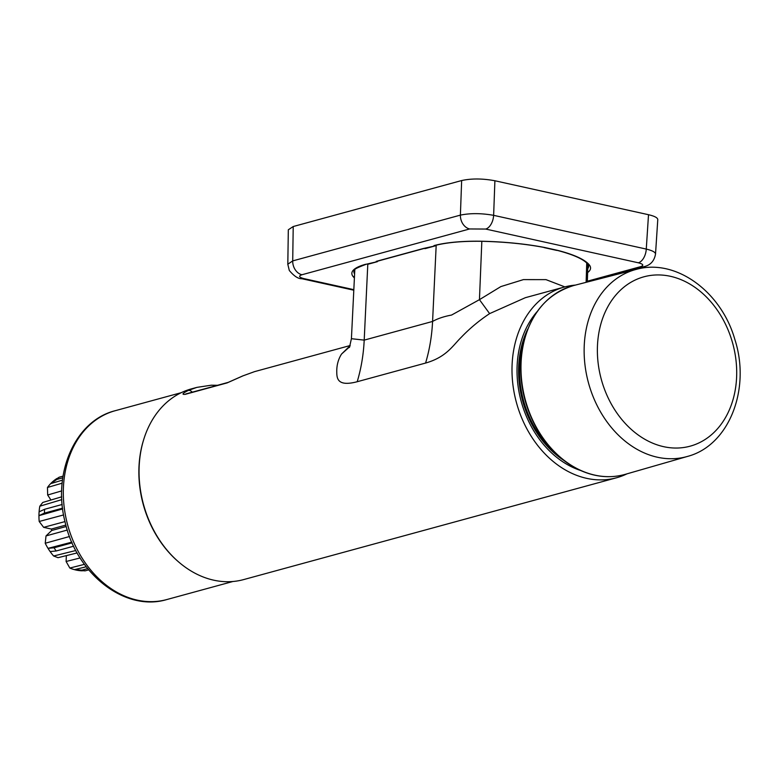 <?xml version="1.0" encoding="UTF-8"?>
<svg xmlns="http://www.w3.org/2000/svg" width="779" height="779" viewBox="0 0 779 779"><rect width="100%" height="100%" fill="white"/><g stroke="black" fill="none" stroke-linecap="round" stroke-linejoin="round"><path stroke-width="1.17" d="M626.91 473.875A98.875 76.731 -105.3 0 1 616.51 477.78A98.875 76.731 -105.3 0 1 516.448 402.616A98.875 76.731 -105.3 0 1 564.415 287.023A98.875 76.731 -105.3 0 1 575.36 285.104M564.415 287.023L525.338 297.695L489.621 313.616C479.075 320.636 469.61 328.543 461.226 337.317C452.755 345.613 446.445 357.123 425.577 363.063L357.201 381.729C336.236 387.241 336.888 377.211 336.752 371.271C336.762 364.806 338.359 359.061 341.553 354.046L350.122 345.71M243.038 375.829A5.93 3.019 -114.7 0 0 242.736 375.926L254.587 371.622L243.038 375.829L227.108 382.908A5.93 4.606 -105.3 0 1 228.247 382.362L242.736 375.926A5.93 3.019 -114.7 0 0 242.454 376.091M228.247 382.362L186.385 393.794A5.93 4.606 -105.3 0 0 185.246 394.33C181.478 394.671 182.49 393.376 188.275 390.445L196.873 387.377L211.275 385.206L217.516 385.293M616.51 477.78L243.554 579.615A98.875 76.731 -105.3 0 1 139.139 466.913A98.875 76.731 -105.3 0 1 191.468 388.857L196.035 387.611M354.815 269.622L351.417 338.699L364.202 340.121C363.501 354.659 361.164 368.525 357.201 381.729M425.577 363.063C429.541 349.859 431.868 335.983 432.579 321.445C437.613 318.601 443.942 316.469 451.557 315.057L479.445 299.662L500.858 286.584L523.41 279.612L545.982 279.632L564.863 286.906M489.621 313.616L479.445 299.662L481.831 241.305M349.771 346.665L341.553 354.046M188.275 390.445A5.93 3.661 66.1 0 1 192.247 392.197M580.53 470.467A92.545 71.814 -105.3 0 1 521.18 401.321A92.545 71.814 -105.3 0 1 537.15 311.6M587.755 268.648A64.774 15.434 -177.7 0 0 588.661 266.087L587.765 264.13A1.977 1.879 -39.6 0 0 589.216 264.782A66.751 15.911 2.3 0 1 587.629 272.572M377.776 261.101A2.765 2.152 -105.3 0 1 377.464 261.637L365.926 264.295M377.464 261.637L376.208 261.384A1.977 1.539 -105.3 0 0 376.812 261.374L423.825 248.53M482.912 241.276L482.844 241.266A66.751 15.911 2.3 0 0 433.961 245.609L435.218 245.872L423.377 248.501A1.977 1.539 74.7 0 0 423.776 248.53M482.844 241.266A102.351 24.392 2.3 0 1 544.823 247.527L557.355 250.302A102.351 24.392 2.3 0 1 589.216 264.782M424.701 248.608L425.587 248.501L424.701 248.608M543.8 247.41L544.521 247.605M557.063 250.38L556.41 250.234M544.823 247.527L544.482 247.537C525.708 243.963 505.172 241.899 482.873 241.324C462.96 240.964 446.854 242.386 434.555 245.599L433.961 245.609M655.509 254.256L657.778 219.639C657.7 217.769 654.613 216.124 648.508 214.712L494.899 180.757C482.62 178.479 471.538 178.401 461.655 180.543L293.216 226.533L288.318 229.776L287.811 264.383M640.455 266.71A12.26 9.514 74.7 0 0 644.155 266.642C650.543 265.103 654.331 260.907 655.519 254.061C655.421 252.201 652.335 250.546 646.268 249.076A12.26 7.157 102.5 0 1 638.342 262.796C643.425 264.13 644.126 265.435 640.455 266.71L587.366 281.209M485.697 229.055A12.26 7.157 102.5 0 0 493.633 215.335C481.354 213.164 470.273 213.095 460.389 215.121A12.26 9.514 74.7 0 0 469.64 228.958L485.697 229.055L638.342 262.796M353.832 289.661L304.063 278.658C298.98 277.324 298.269 276.019 301.95 274.744A12.26 9.514 74.7 0 1 292.709 260.907L287.802 264.227L289.301 270.469C294.063 276.156 298.26 278.911 301.901 278.726L353.802 290.207M77.15 552.934L58.035 557.686L53.624 556.002A49.155 38.142 -105.3 0 1 50.129 551.561L56.176 550.977A51.813 40.206 -105.3 0 1 54.063 547.773L48.025 548.358A49.155 38.142 -105.3 0 1 45.231 543.245L46.019 535.923L67.306 530.041M50.129 551.561A49.155 38.142 -105.3 0 1 48.025 548.358L71.814 542.145M82.301 570.803A49.155 38.142 -105.3 0 1 77.608 570.355L85.115 570.851A51.813 40.206 -105.3 0 1 81.98 570.16L74.472 569.653L86.245 566.771M77.608 570.355A49.155 38.142 -105.3 0 1 74.472 569.653A49.155 38.142 -105.3 0 1 69.828 568.047L66.108 561.493L80.12 557.949M62.495 480.098L50.616 483.671L56.809 479.445A51.813 40.206 -105.3 0 1 59.136 477.215L52.943 481.451A49.155 38.142 -105.3 0 1 56.731 478.618L57.753 478.16M61.716 490.897L47.665 495.016L47.47 487.469A49.155 38.142 -105.3 0 1 50.616 483.671A49.155 38.142 -105.3 0 1 52.943 481.451M64.988 521.589L43.643 527.344L39.193 521.482A49.155 38.142 -105.3 0 1 38.95 515.659A49.155 38.142 -105.3 0 1 39.106 511.822L44.607 509.281A51.813 40.206 -105.3 0 0 44.452 513.118L38.95 515.659L62.671 508.911M73.664 546.206L56.176 550.977M72.126 542.846L54.063 547.773M88.728 569.868L85.115 570.851M87.686 568.602L81.98 570.16M62.797 477.809L56.809 479.445M63.041 476.154L59.136 477.215M62.573 508.171L44.452 513.118M62.174 504.48L44.607 509.281M46.019 535.923L51.735 530.46L51.346 529.048L65.864 525.085M39.106 511.822A49.155 38.142 -105.3 0 1 39.807 506.204L42.767 502.455L61.726 496.807M66.342 555.622L66.108 561.493M47.665 495.016L50.956 500.021M43.643 527.344L51.346 529.048M185.246 394.33L227.108 382.908M367.795 264.295L364.202 340.121L432.579 321.445L436.191 245.181M586.733 263.02L586.129 282.319M563.665 460.282A90.568 70.285 -105.3 0 1 527.811 328.952M552.525 450.165A89.381 69.36 -105.3 0 1 523.352 343.325M366.227 264.266C349.08 270.664 355.984 270.235 354.124 270.615L353.909 271.365A64.774 15.434 -177.7 0 0 354.601 273.984M354.494 276.175A1.977 1.879 140.4 0 1 353.189 276.672A66.751 15.911 2.3 0 1 365.624 264.276M423.377 248.501L376.208 261.384M354.406 277.967A102.351 24.392 2.3 0 1 353.189 276.672M301.95 274.744L469.64 228.958M494.899 180.757L493.633 215.335L646.268 249.076L648.508 214.712M293.216 226.533L292.709 260.907L460.389 215.121L461.655 180.543M304.063 278.658A12.26 7.157 102.5 0 1 301.901 278.726M39.193 521.482L63.596 514.938M69.535 536.507L45.231 543.245M53.624 556.002L75.826 550.51M84.434 564.347L69.828 568.047M51.735 530.46L66.254 526.497M61.833 499.621L39.807 506.204M47.47 487.469L62.164 483.175M573.665 285.542A97.872 75.953 74.7 0 0 525.387 400.172A97.872 75.953 74.7 0 0 625.216 474.353C609.801 478.637 594.202 477.011 578.437 469.484C563.714 462.22 551.211 450.885 540.908 435.49C524.618 409.929 518.201 382.323 521.657 352.683C527.626 316.819 544.959 294.443 573.665 285.542L636.336 269.359A96.976 75.251 74.7 0 0 604.076 417.641A96.976 75.251 74.7 0 0 687.419 456.445C729.319 445.51 750.927 388.731 734.85 339.478C721.442 291.921 676.036 258.131 636.336 269.359M615.429 410.845A87.774 68.114 -105.3 0 1 652.344 275.23A87.774 68.114 -105.3 0 1 733.37 398.39A87.774 68.114 -105.3 0 1 615.429 410.845M176.95 560.49A97.881 75.962 -105.3 0 1 143.823 439.181M232.853 581.514L166.784 599.557A97.881 75.962 -105.3 0 1 67.715 525.143A97.881 75.962 -105.3 0 1 115.214 410.708L181.283 392.665M254.529 371.641L350.18 345.525M351.417 338.699L349.43 347.483M525.338 297.695L525.854 297.549M587.892 264.276L587.337 282.008M587.765 264.13C583.675 259.212 573.412 254.606 556.985 250.312M367.639 264.334L377.27 261.705M435.023 245.94L425.392 248.569M556.722 250.4L544.161 247.615M597.386 279.418L644.155 266.642M687.419 456.445L625.216 474.353M166.784 599.557C125.02 612.197 76.41 573.782 65.095 522.066C52.329 473.398 74.988 420.631 115.214 410.708"/></g></svg>

